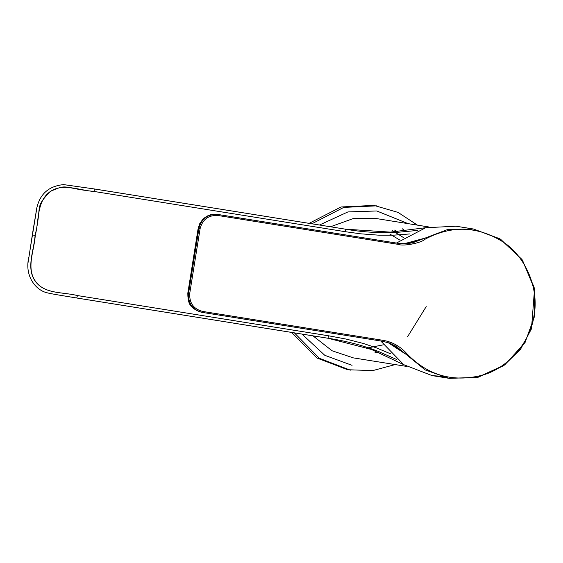 <?xml version="1.0" encoding="UTF-8"?>
<svg xmlns="http://www.w3.org/2000/svg" width="563" height="563" viewBox="0 0 563 563"><rect width="100%" height="100%" fill="white"/><g stroke="black" fill="none" stroke-linecap="round" stroke-linejoin="round"><path stroke-width="0.84" d="M367.428 347.709L368.047 347.667M386.45 232.744L385.887 232.512M367.59 347.828L368.385 347.779M368.399 347.779L383.269 344.852M400.033 240.176L389.87 234.067M403.615 237.649L392.383 230.619M417.486 225.151L398.069 212.413L373.959 205.411L341.016 206.973L309.115 223.356M291.641 332.43L316.835 357.962L347.638 369.729L372.741 370.609L395.156 364.571M345.386 229.176L345.485 231.731L94.295 191.497L94.197 188.943L345.422 229.169C361.72 232.04 378.533 233.145 395.866 232.477L417.436 230.436M77.624 295.596L328.799 335.829L327.912 338.229L76.73 297.996L77.462 295.568C63.155 291.916 45.124 294.28 35.638 281.725C25.659 268.488 33.991 250.915 35.096 235.404C42.429 203.905 34.005 208.718 50.156 191.504C68.412 183.306 61.451 187.993 94.134 191.476C79.193 190.477 62.317 182.321 49.46 192.159C36.644 201.899 39.051 220.654 35.265 235.425C34.252 250.648 26.102 267.707 35.237 280.965C44.378 294.329 62.957 291.852 77.462 295.568M36.806 208.162L29.382 254.012M35.265 235.425L32.323 234.954L28.15 262.267M396.76 359.532L377.034 350.911L328.039 338.25M406.338 231.653L402.158 228.698M428.851 226.966L375.598 218.437L353.261 218.564L330.474 226.776M313 335.851L332.079 350.77L353.261 357.864L406.514 366.393M426.219 306.582L407.746 336.463M379.342 351.826L374.979 352.741M394.621 230.084L398.484 232.322M345.464 229.183L395.866 232.477M385.219 232.744L425.776 227.705M403.805 364.718L366.858 347.28M383.114 340.341C392.242 341.91 400.054 346.252 406.542 353.367C427.472 375.331 452.603 382.636 481.935 375.289C507.685 368.624 530.74 342.093 534.055 315.322C539.27 288.847 525.652 256.446 503.273 242.076C477.705 225.932 451.547 225.024 424.805 239.352C421.94 242.737 403.305 246.58 398.477 244.405L217.944 215.488C208.535 215.003 202.589 219.38 200.104 228.634L189.738 293.365C189.252 303 193.531 309.017 202.581 311.423L383.114 340.341L382.77 341.312L390.44 343.346L405.613 354.007L395.831 346.027M187.838 293.224L187.859 293.07C187.402 303.316 192.039 309.734 201.765 312.317L382.77 341.312L202.237 312.395C192.609 309.826 188.056 303.422 188.577 293.182L189.738 293.365M412.341 242.977L424.122 238.452L406.373 243.842L398.618 243.406M380.75 340.988L403.748 364.683L432.081 375.598L449.443 378.378L478.043 377.294L503.568 365.774L520.536 349.299L531.472 328.827L534.526 289.185L522.387 260.007L500.486 239.127L473.37 228.993L456.009 226.213L425.684 227.734L396.429 243.054M432.081 375.598L445.819 376.661M217.944 215.488L217.923 214.468L217.452 214.39L398.456 243.385L398.477 244.405M198.26 228.177L198.232 228.332C200.998 218.451 207.402 213.806 217.452 214.39L218.55 214.566M187.986 292.155L187.796 293.14C188.471 301.057 187.226 307.63 201.765 312.317L201.906 312.338M387.9 342.487L404.832 353.592M423.249 238.599L403.678 243.863M408.168 223.659L376.795 210.97L347.955 211.92L319.467 225.01M301.993 334.084L324.83 355.337L352.065 365.331M376.682 205.847L343.733 207.409L311.839 223.792M294.365 332.867L319.397 358.293L350.362 370.165M377.034 350.911C361.671 345.07 345.309 340.847 327.947 338.243L327.912 338.229M390.623 353.824L376.281 347.821L363.691 343.571L346.139 339.074L328.799 335.829M345.485 231.731L360.644 233.814L379.279 235.214L392.622 235.235L409.822 233.948M198.063 229.24L198.232 228.332L198.943 228.451C201.519 218.655 207.846 213.989 217.923 214.468M198.049 229.345L188.007 292.049L187.859 293.07L188.577 293.182L198.943 228.451L200.104 228.634M201.765 312.317L202.237 312.395L202.581 311.423M424.805 239.352L424.122 238.452L447.979 229.387L473.413 229L499.965 238.811L521.971 259.437L534.125 287.257L534.85 315.449L525.075 342.48L504.701 364.951L477.269 377.47L448.859 378.28L425.171 369.919L405.613 354.007L406.542 353.367M217.452 214.39L210.604 214.756L207.888 215.742L202.856 219.288L199.668 223.785L198 229.282L188.007 292.049M35.835 213.884C37.791 195.952 47.06 186.198 63.64 184.615L94.239 188.936L345.422 229.169M327.947 338.243L76.772 298.01C67.398 296.448 51.127 293.914 47.025 292.767C35.49 290.163 24.026 275.49 29.009 256.566M35.476 215.967L32.288 234.954M382.77 341.312L390.419 343.339M398.456 243.385L406.352 243.842M389.139 342.888L397.119 346.766M413.791 242.674L404.994 243.87"/></g></svg>
